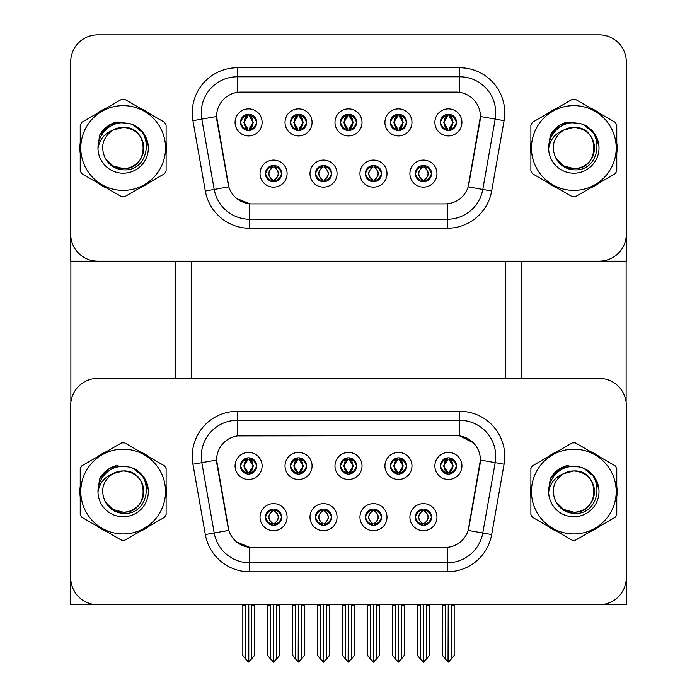 <?xml version="1.0" encoding="UTF-8"?>
<svg xmlns="http://www.w3.org/2000/svg" width="697" height="697" viewBox="0 0 697 697"><rect width="100%" height="100%" fill="white"/><g stroke="black" fill="none" stroke-linecap="round" stroke-linejoin="round"><path stroke-width="1.05" d="M340.389 465.944A8.111 8.111 0 0 0 348.5 474.056A8.111 8.111 0 0 0 356.611 465.944A8.111 8.111 0 0 0 348.5 457.833A8.111 8.111 0 0 0 340.389 465.944L340.458 465.944C342.14 470.475 344.248 472.662 346.784 472.496L346.235 473.733M334.978 465.944A13.522 13.522 0 0 0 348.5 479.466A13.522 13.522 0 0 0 362.022 465.944A13.522 13.522 0 0 0 348.5 452.423A13.522 13.522 0 0 0 334.978 465.944M365.359 517.157A8.111 8.111 0 0 0 373.479 525.277A8.111 8.111 0 0 0 381.59 517.157A8.111 8.111 0 0 0 373.479 509.045A8.111 8.111 0 0 0 365.359 517.157L365.437 517.157C366.97 521.53 369.079 523.717 371.762 523.717L372.721 523.717C367.354 519.343 367.354 514.97 372.721 510.605L371.762 510.605C369.131 510.553 367.023 512.731 365.437 517.157M359.948 517.157A13.522 13.522 0 0 0 373.479 530.687A13.522 13.522 0 0 0 387.001 517.157A13.522 13.522 0 0 0 373.479 503.635A13.522 13.522 0 0 0 359.948 517.157M390.337 465.944A8.111 8.111 0 0 0 398.457 474.056A8.111 8.111 0 0 0 406.569 465.944A8.111 8.111 0 0 0 398.457 457.833A8.111 8.111 0 0 0 390.337 465.944L390.416 465.944C392.097 470.475 394.197 472.662 396.732 472.496L396.184 473.733M384.927 465.944A13.522 13.522 0 0 0 398.457 479.466A13.522 13.522 0 0 0 411.979 465.944A13.522 13.522 0 0 0 398.457 452.423A13.522 13.522 0 0 0 384.927 465.944M440.295 465.944A8.111 8.111 0 0 0 448.406 474.056A8.111 8.111 0 0 0 456.518 465.944A8.111 8.111 0 0 0 448.406 457.833A8.111 8.111 0 0 0 440.295 465.944L440.365 465.944C442.046 470.475 444.155 472.662 446.69 472.496L446.141 473.733M434.884 465.944A13.522 13.522 0 0 0 448.406 479.466A13.522 13.522 0 0 0 461.928 465.944A13.522 13.522 0 0 0 448.406 452.423A13.522 13.522 0 0 0 434.884 465.944M290.431 465.944A8.111 8.111 0 0 0 298.543 474.056A8.111 8.111 0 0 0 306.663 465.944A8.111 8.111 0 0 0 298.543 457.833A8.111 8.111 0 0 0 290.431 465.944L290.51 465.944C292.191 470.475 294.291 472.662 296.826 472.496L296.277 473.733M285.021 465.944A13.522 13.522 0 0 0 298.543 479.466A13.522 13.522 0 0 0 312.073 465.944A13.522 13.522 0 0 0 298.543 452.423A13.522 13.522 0 0 0 285.021 465.944M240.482 465.944A8.111 8.111 0 0 0 248.594 474.056A8.111 8.111 0 0 0 256.705 465.944A8.111 8.111 0 0 0 248.594 457.833A8.111 8.111 0 0 0 240.482 465.944L240.552 465.944C242.234 470.475 244.342 472.662 246.877 472.496L246.329 473.733M235.072 465.944A13.522 13.522 0 0 0 248.594 479.466A13.522 13.522 0 0 0 262.116 465.944A13.522 13.522 0 0 0 248.594 452.423A13.522 13.522 0 0 0 235.072 465.944M265.452 517.157A8.111 8.111 0 0 0 273.572 525.277A8.111 8.111 0 0 0 281.684 517.157A8.111 8.111 0 0 0 273.572 509.045A8.111 8.111 0 0 0 265.452 517.157L265.531 517.157C267.064 521.53 269.173 523.717 271.856 523.717L272.815 523.717C267.448 519.343 267.448 514.97 272.815 510.605L271.856 510.605C269.225 510.553 267.117 512.731 265.531 517.157M260.042 517.157A13.522 13.522 0 0 0 273.572 530.687A13.522 13.522 0 0 0 287.094 517.157A13.522 13.522 0 0 0 273.572 503.635A13.522 13.522 0 0 0 260.042 517.157M315.41 517.157A8.111 8.111 0 0 0 323.521 525.277A8.111 8.111 0 0 0 331.641 517.157A8.111 8.111 0 0 0 323.521 509.045A8.111 8.111 0 0 0 315.41 517.157L315.48 517.157C317.022 521.53 319.13 523.717 321.805 523.717L322.772 523.717C317.396 519.343 317.396 514.97 322.772 510.605L321.805 510.605C319.174 510.553 317.065 512.731 315.48 517.157M309.999 517.157A13.522 13.522 0 0 0 323.521 530.687A13.522 13.522 0 0 0 337.052 517.157A13.522 13.522 0 0 0 323.521 503.635A13.522 13.522 0 0 0 309.999 517.157M415.316 517.157A8.111 8.111 0 0 0 423.428 525.277A8.111 8.111 0 0 0 431.548 517.157A8.111 8.111 0 0 0 423.428 509.045A8.111 8.111 0 0 0 415.316 517.157L415.386 517.157C416.928 521.53 419.036 523.717 421.711 523.717L422.678 523.717C417.303 519.343 417.303 514.97 422.678 510.605L421.711 510.605C419.08 510.553 416.972 512.731 415.386 517.157M409.906 517.157A13.522 13.522 0 0 0 423.428 530.687A13.522 13.522 0 0 0 436.958 517.157A13.522 13.522 0 0 0 423.428 503.635A13.522 13.522 0 0 0 409.906 517.157M216.584 459.994A24.343 24.343 0 0 0 216.95 464.219L228.085 527.341A24.343 24.343 0 0 0 252.061 547.459L444.939 547.459A24.343 24.343 0 0 0 468.915 527.341L480.05 464.219A24.343 24.343 0 0 0 456.073 435.651L240.927 435.651A24.343 24.343 0 0 0 216.584 459.994L216.854 456.387M70.693 405.445L70.693 604.717L626.307 604.717L626.307 405.445A27.052 27.052 0 0 0 599.254 378.393L97.746 378.393A27.052 27.052 0 0 0 70.693 405.445L70.693 577.665A27.052 27.052 0 0 0 97.746 604.717L599.254 604.717A27.052 27.052 0 0 0 626.307 577.665L626.307 405.445M505.482 261.175L505.482 378.393M191.518 261.175L191.518 378.393M340.389 122.402A8.111 8.111 0 0 0 348.5 130.522A8.111 8.111 0 0 0 356.611 122.402A8.111 8.111 0 0 0 348.5 114.291A8.111 8.111 0 0 0 340.389 122.402L340.458 122.402C342.061 117.985 344.17 115.807 346.784 115.85L346.235 114.613M334.978 122.402A13.522 13.522 0 0 0 348.5 135.932A13.522 13.522 0 0 0 362.022 122.402A13.522 13.522 0 0 0 348.5 108.88A13.522 13.522 0 0 0 334.978 122.402M365.359 173.623A8.111 8.111 0 0 0 373.479 181.734A8.111 8.111 0 0 0 381.59 173.623A8.111 8.111 0 0 0 373.479 165.503A8.111 8.111 0 0 0 365.359 173.623L365.437 173.623C366.97 177.988 369.079 180.174 371.762 180.174L372.721 180.174C367.354 175.801 367.354 171.436 372.721 167.062L371.762 167.062C369.131 167.01 367.023 169.197 365.437 173.623M359.948 173.623A13.522 13.522 0 0 0 373.479 187.144A13.522 13.522 0 0 0 387.001 173.623A13.522 13.522 0 0 0 373.479 160.092A13.522 13.522 0 0 0 359.948 173.623M390.337 122.402A8.111 8.111 0 0 0 398.457 130.522A8.111 8.111 0 0 0 406.569 122.402A8.111 8.111 0 0 0 398.457 114.291A8.111 8.111 0 0 0 390.337 122.402L390.416 122.402C392.019 117.985 394.119 115.807 396.732 115.85L396.184 114.613M384.927 122.402A13.522 13.522 0 0 0 398.457 135.932A13.522 13.522 0 0 0 411.979 122.402A13.522 13.522 0 0 0 398.457 108.88A13.522 13.522 0 0 0 384.927 122.402M440.295 122.402A8.111 8.111 0 0 0 448.406 130.522A8.111 8.111 0 0 0 456.518 122.402A8.111 8.111 0 0 0 448.406 114.291A8.111 8.111 0 0 0 440.295 122.402L440.365 122.402C441.968 117.985 444.076 115.807 446.69 115.85L446.141 114.613M434.884 122.402A13.522 13.522 0 0 0 448.406 135.932A13.522 13.522 0 0 0 461.928 122.402A13.522 13.522 0 0 0 448.406 108.88A13.522 13.522 0 0 0 434.884 122.402M290.431 122.402A8.111 8.111 0 0 0 298.543 130.522A8.111 8.111 0 0 0 306.663 122.402A8.111 8.111 0 0 0 298.543 114.291A8.111 8.111 0 0 0 290.431 122.402L290.51 122.402C292.113 117.985 294.212 115.807 296.826 115.85L296.277 114.613M285.021 122.402A13.522 13.522 0 0 0 298.543 135.932A13.522 13.522 0 0 0 312.073 122.402A13.522 13.522 0 0 0 298.543 108.88A13.522 13.522 0 0 0 285.021 122.402M240.482 122.402A8.111 8.111 0 0 0 248.594 130.522A8.111 8.111 0 0 0 256.705 122.402A8.111 8.111 0 0 0 248.594 114.291A8.111 8.111 0 0 0 240.482 122.402L240.552 122.402C242.155 117.985 244.264 115.807 246.877 115.85L246.329 114.613M235.072 122.402A13.522 13.522 0 0 0 248.594 135.932A13.522 13.522 0 0 0 262.116 122.402A13.522 13.522 0 0 0 248.594 108.88A13.522 13.522 0 0 0 235.072 122.402M265.452 173.623A8.111 8.111 0 0 0 273.572 181.734A8.111 8.111 0 0 0 281.684 173.623A8.111 8.111 0 0 0 273.572 165.503A8.111 8.111 0 0 0 265.452 173.623L265.531 173.623C267.064 177.988 269.173 180.174 271.856 180.174L272.815 180.174C267.448 175.801 267.448 171.436 272.815 167.062L271.856 167.062C269.225 167.01 267.117 169.197 265.531 173.623M260.042 173.623A13.522 13.522 0 0 0 273.572 187.144A13.522 13.522 0 0 0 287.094 173.623A13.522 13.522 0 0 0 273.572 160.092A13.522 13.522 0 0 0 260.042 173.623M315.41 173.623A8.111 8.111 0 0 0 323.521 181.734A8.111 8.111 0 0 0 331.641 173.623A8.111 8.111 0 0 0 323.521 165.503A8.111 8.111 0 0 0 315.41 173.623L315.48 173.623C317.022 177.988 319.13 180.174 321.805 180.174L322.772 180.174C317.396 175.801 317.396 171.436 322.772 167.062L321.805 167.062C319.174 167.01 317.065 169.197 315.48 173.623M309.999 173.623A13.522 13.522 0 0 0 323.521 187.144A13.522 13.522 0 0 0 337.052 173.623A13.522 13.522 0 0 0 323.521 160.092A13.522 13.522 0 0 0 309.999 173.623M415.316 173.623A8.111 8.111 0 0 0 423.428 181.734A8.111 8.111 0 0 0 431.548 173.623A8.111 8.111 0 0 0 423.428 165.503A8.111 8.111 0 0 0 415.316 173.623L415.386 173.623C416.928 177.988 419.036 180.174 421.711 180.174L422.678 180.174C417.303 175.801 417.303 171.436 422.678 167.062L421.711 167.062C419.08 167.01 416.972 169.197 415.386 173.623M409.906 173.623A13.522 13.522 0 0 0 423.428 187.144A13.522 13.522 0 0 0 436.958 173.623A13.522 13.522 0 0 0 423.428 160.092A13.522 13.522 0 0 0 409.906 173.623M216.584 116.451A24.343 24.343 0 0 0 216.95 120.677L228.085 183.799A24.343 24.343 0 0 0 252.061 203.916L444.939 203.916A24.343 24.343 0 0 0 468.915 183.799L480.05 120.677A24.343 24.343 0 0 0 456.073 92.109L240.927 92.109A24.343 24.343 0 0 0 216.584 116.451L216.854 112.844M70.693 61.902L70.693 261.175L626.307 261.175L626.307 61.902A27.052 27.052 0 0 0 599.254 34.85L97.746 34.85A27.052 27.052 0 0 0 70.693 61.902L70.693 234.122A27.052 27.052 0 0 0 97.746 261.175L599.254 261.175A27.052 27.052 0 0 0 626.307 234.122L626.307 61.902M80.225 486.149A43.284 43.284 0 0 0 80.225 496.952M97.022 526.043A43.284 43.284 0 0 0 106.371 531.445M139.966 531.445A43.284 43.284 0 0 0 149.315 526.043M166.113 496.952A43.284 43.284 0 0 0 166.113 486.149M530.887 486.149A43.284 43.284 0 0 0 530.887 496.952M547.685 526.043A43.284 43.284 0 0 0 557.034 531.445M590.629 531.445A43.284 43.284 0 0 0 599.978 526.043M616.775 496.952A43.284 43.284 0 0 0 616.775 486.149M237.32 411.3L459.68 411.3A45.087 45.087 0 0 1 504.079 464.211L491.673 534.547A45.087 45.087 0 0 1 447.274 571.801L249.726 571.801A45.087 45.087 0 0 1 205.327 534.547L192.921 464.211A45.087 45.087 0 0 1 237.32 411.3L237.32 420.317L459.68 420.317A36.07 36.07 0 0 1 495.192 462.651L482.794 532.978A36.07 36.07 0 0 1 447.274 562.784L249.726 562.784A36.07 36.07 0 0 1 214.206 532.978L201.808 462.651A36.07 36.07 0 0 1 237.32 420.317L237.32 435.913L456.073 435.651L459.68 435.913L473.28 442.778M444.939 547.459L252.061 547.459M249.726 571.801L249.726 547.345L236.727 542.022M504.079 464.211L480.416 460.046L468.166 530.4L491.673 534.547M205.327 534.547L228.834 530.4L216.584 460.046L201.808 462.651A36.07 36.07 0 0 1 201.259 456.387M468.915 527.341L468.767 528.108M228.233 528.108L228.085 527.341M149.315 457.066A43.284 43.284 0 0 0 139.966 451.665M106.371 451.665A43.284 43.284 0 0 0 97.022 457.066M599.978 457.066A43.284 43.284 0 0 0 590.629 451.665M557.034 451.665A43.284 43.284 0 0 0 547.685 457.066M599.254 378.393L97.746 378.393M80.225 142.615A43.284 43.284 0 0 0 80.225 153.41M97.022 182.501A43.284 43.284 0 0 0 106.371 187.902M139.966 187.902A43.284 43.284 0 0 0 149.315 182.501M166.113 153.41A43.284 43.284 0 0 0 166.113 142.615M530.887 142.615A43.284 43.284 0 0 0 530.887 153.41M547.685 182.501A43.284 43.284 0 0 0 557.034 187.902M590.629 187.902A43.284 43.284 0 0 0 599.978 182.501M616.775 153.41A43.284 43.284 0 0 0 616.775 142.615M237.32 67.757L237.32 92.379L459.68 92.379L459.68 76.775A36.07 36.07 0 0 1 495.192 119.109L482.794 189.436A36.07 36.07 0 0 1 447.274 219.241L249.726 219.241A36.07 36.07 0 0 1 214.206 189.436L201.808 119.109A36.07 36.07 0 0 1 237.32 76.775L459.68 76.775L459.68 67.757A45.087 45.087 0 0 1 504.079 120.677L491.673 191.004A45.087 45.087 0 0 1 447.274 228.259L249.726 228.259A45.087 45.087 0 0 1 205.327 191.004L192.921 120.677A45.087 45.087 0 0 1 237.32 67.757L459.68 67.757M444.939 203.916L252.061 203.916M447.274 203.803L447.274 219.241L249.726 219.241L249.726 203.803L236.727 198.479M504.079 120.677L480.416 116.504L468.166 186.857L491.673 191.004M205.327 191.004L228.834 186.857L216.584 116.504L201.808 119.109A36.07 36.07 0 0 1 201.259 112.844M468.915 183.799L468.767 184.566M228.233 184.566L228.085 183.799M149.315 113.524A43.284 43.284 0 0 0 139.966 108.122M106.371 108.122A43.284 43.284 0 0 0 97.022 113.524M599.978 113.524A43.284 43.284 0 0 0 590.629 108.122M557.034 108.122A43.284 43.284 0 0 0 547.685 113.524M599.254 34.85L97.746 34.85M424.822 525.155L424.185 523.717L425.144 523.717C427.775 523.769 429.883 521.583 431.469 517.148C429.927 512.783 427.819 510.605 425.144 510.605L425.693 509.368M424.822 509.167L424.185 510.605L425.144 510.605M422.033 509.167L422.94 510.605C417.433 514.97 417.433 519.343 422.94 523.717L422.269 525.189M422.678 510.605L422.269 509.132M424.185 510.605L424.595 509.132L424.185 510.605C429.552 514.97 429.552 519.343 424.185 523.717L424.595 525.189L423.907 523.717C429.422 519.343 429.422 514.97 423.915 510.605C429.613 514.97 429.613 519.343 423.907 523.717L424.185 523.717M420.213 604.717L420.544 659.057L423.062 662.063L423.802 662.063L429.204 655.624L429.204 605.162L426.311 605.162L426.311 659.153L429.204 655.711L429.204 605.257M423.61 604.717L423.61 662.15L426.311 659.153M426.651 604.717L426.311 605.162M429.204 604.717L429.204 605.162M420.544 605.162L417.66 605.162L417.66 604.717L417.66 655.711L423.253 662.15L423.253 604.717M417.66 655.624L420.544 659.153M445.191 604.717L445.522 659.057L448.04 662.063L448.223 604.717M448.589 604.717L448.589 662.063L454.174 655.624L454.174 605.162L451.29 605.162L451.621 604.717M445.522 605.162L442.639 605.162L442.639 655.624L445.522 659.057M451.29 659.057L451.29 605.162M454.174 604.717L454.174 605.162M447.012 473.934L447.648 472.496L446.69 472.496M447.012 457.946L447.648 459.393L446.69 459.393C444.076 459.34 441.968 461.527 440.365 465.944M456.518 465.944L456.448 465.944C454.88 461.58 452.771 459.393 450.123 459.393L449.164 459.393L453.259 465.944L449.164 472.496L450.123 472.496L450.671 473.733M456.448 465.944C454.819 470.397 452.71 472.583 450.123 472.496M447.648 472.496L443.719 465.944L447.918 459.393C442.883 459.558 442.726 471.66 447.927 472.496L443.553 465.944L447.648 459.393M448.894 459.393L449.574 457.912L448.885 459.393C453.93 459.558 454.087 471.66 448.885 472.496L449.565 473.977L448.894 472.496L453.094 465.944L448.894 459.393M374.873 525.155L374.228 523.717L375.195 523.717C377.826 523.769 379.935 521.583 381.52 517.148C379.97 512.783 377.861 510.605 375.195 510.605L375.744 509.368M374.873 509.167L374.228 510.605L375.195 510.605M372.991 523.717L372.311 525.189L373 523.717C367.293 519.343 367.293 514.97 373 510.605L372.311 509.132L373 510.605C367.485 514.97 367.485 519.343 372.991 523.717M372.721 510.605L372.085 509.167M374.228 510.605L374.637 509.132L373.958 510.605C379.665 514.97 379.665 519.343 373.958 523.717L374.629 525.189L373.967 523.717C379.473 519.343 379.473 514.97 373.967 510.605L374.228 510.605C379.604 514.97 379.604 519.343 374.228 523.717L374.228 523.717M370.255 604.717L370.595 659.057L373.104 662.063L373.845 662.063L379.246 655.624L379.246 605.162L376.363 605.162L376.363 659.153L379.246 655.711L379.246 605.257M373.653 604.717L373.653 662.15L376.363 659.153M376.694 604.717L376.363 605.162M379.246 604.717L379.246 605.162M370.595 605.162L367.702 605.162L367.702 604.717L367.702 655.711L373.296 662.15L373.296 604.717M367.702 655.624L370.595 659.153M324.915 525.155L324.279 523.717L325.238 523.717C327.869 523.769 329.977 521.583 331.563 517.148C330.021 512.783 327.912 510.605 325.238 510.605L325.787 509.368M324.915 509.167L324.279 510.605L325.238 510.605M323.033 523.717L322.363 525.189L323.042 523.717C317.335 519.343 317.335 514.97 323.042 510.605L322.371 509.124L323.033 510.605C317.527 514.97 317.527 519.343 323.033 523.717M322.772 510.605L322.127 509.167M324.279 510.605L324.689 509.132L324.279 510.605C329.646 514.97 329.646 519.343 324.279 523.717L324.689 525.189L324 523.717C329.515 519.343 329.515 514.97 324.009 510.605C329.707 514.97 329.707 519.343 324 523.717L324.279 523.717M320.306 604.717L320.637 659.057L323.155 662.063L323.896 662.063L329.298 655.624L329.298 605.162L326.405 605.162L326.405 659.153L329.298 655.711L329.298 605.257M323.704 604.717L323.704 662.15L326.405 659.153M326.745 604.717L326.405 605.162M329.298 604.717L329.298 605.162M320.637 605.162L317.754 605.162L317.754 604.717L317.754 655.711L323.347 662.15L323.347 604.717M317.754 655.624L320.637 659.153M274.966 525.155L274.322 523.717L275.289 523.717C277.92 523.769 280.028 521.583 281.614 517.148C280.063 512.783 277.955 510.605 275.289 510.605L275.838 509.368M274.966 509.167L274.322 510.605L275.289 510.605M273.085 523.717L272.405 525.189L273.093 523.717C267.387 519.343 267.387 514.97 273.093 510.605L272.405 509.132L273.093 510.605C267.578 514.97 267.578 519.343 273.085 523.717M272.815 510.605L272.178 509.167M274.322 510.605C279.697 514.97 279.697 519.343 274.322 523.717L274.06 523.717C279.567 519.343 279.567 514.97 274.06 510.605L274.731 509.132M274.322 523.717L274.731 525.189M270.349 604.717L270.689 659.057L273.198 662.063L273.938 662.063L279.34 655.624L279.34 605.162L276.456 605.162L276.456 659.153L279.34 655.711L279.34 605.257M273.747 604.717L273.747 662.15L276.456 659.153M276.787 604.717L276.456 605.162M279.34 604.717L279.34 605.162M270.689 605.162L267.796 605.162L267.796 604.717L267.796 655.711L273.39 662.15L273.39 604.717M267.796 655.624L270.689 659.153M395.234 604.717L395.565 659.057L398.083 662.063L398.275 604.717M398.632 604.717L398.632 662.063L404.225 655.624L404.225 605.162L401.341 605.162L401.672 604.717M395.565 605.162L392.681 605.162L392.681 655.624L395.565 659.057M401.341 659.057L401.341 605.162M404.225 604.717L404.225 605.162M397.055 473.934L397.699 472.496L396.732 472.496M397.055 457.946L397.699 459.393L396.732 459.393C394.119 459.34 392.019 461.527 390.416 465.944M406.569 465.944L406.49 465.944C404.931 461.58 402.822 459.393 400.174 459.393L399.207 459.393L403.302 465.944L399.207 472.496L400.174 472.496L400.723 473.733M406.49 465.944C404.87 470.397 402.761 472.583 400.174 472.496M397.699 472.496L393.761 465.944L397.961 459.393L397.29 457.912L397.97 459.393C392.934 459.558 392.768 471.66 397.97 472.496L397.29 473.977L397.961 472.496L393.605 465.944L397.699 459.393M398.945 459.393L398.945 459.393C403.972 459.558 404.138 471.66 398.937 472.496L399.616 473.977L398.945 472.496L403.145 465.944L398.945 459.393L399.616 457.912L398.937 459.393M345.285 604.717L345.616 659.057L348.134 662.063L348.317 604.717M348.683 604.717L348.683 662.063L354.268 655.624L354.268 605.162L351.384 605.162L351.715 604.717M345.616 605.162L342.732 605.162L342.732 655.624L345.616 659.057M351.384 659.057L351.384 605.162M354.268 604.717L354.268 605.162M347.097 473.934L347.742 472.496L346.784 472.496M347.097 457.946L347.742 459.393L346.784 459.393C344.17 459.34 342.061 461.527 340.458 465.944M356.611 465.944L356.542 465.944C354.973 461.58 352.865 459.393 350.216 459.393L349.258 459.393L353.353 465.944L349.258 472.496L350.216 472.496L350.765 473.733M356.542 465.944C354.912 470.397 352.804 472.583 350.216 472.496M347.742 472.496L343.813 465.944L348.012 459.393C342.976 459.558 342.819 471.66 348.021 472.496L343.647 465.944L347.742 459.393M348.988 459.393L348.988 459.393C354.024 459.558 354.181 471.66 348.979 472.496L349.659 473.977L348.988 472.496L353.187 465.944L348.988 459.393L349.667 457.912L348.979 459.393M295.328 604.717L295.659 659.057L298.177 662.063L298.368 604.717M298.725 604.717L298.725 662.063L304.319 655.624L304.319 605.162L301.435 605.162L301.766 604.717M295.659 605.162L292.775 605.162L292.775 655.624L295.659 659.057M301.435 659.057L301.435 605.162M304.319 604.717L304.319 605.162M297.149 473.934L297.793 472.496L296.826 472.496M297.149 457.946L297.793 459.393L296.826 459.393C294.212 459.34 292.113 461.527 290.51 465.944M306.663 465.944L306.584 465.944C305.025 461.58 302.916 459.393 300.268 459.393L299.301 459.393L303.395 465.944L299.301 472.496L300.268 472.496L300.816 473.733M306.584 465.944C304.964 470.397 302.855 472.583 300.268 472.496M297.793 472.496L293.855 465.944L298.055 459.393C293.028 459.558 292.862 471.66 298.063 472.496L293.698 465.944L297.793 459.393M299.039 459.393L299.71 457.912L299.03 459.393C304.066 459.558 304.232 471.66 299.03 472.496L299.71 473.977L299.039 472.496L303.239 465.944L299.039 459.393M245.379 604.717L245.71 659.057L248.228 662.063L248.411 604.717M248.777 604.717L248.777 662.063L254.361 655.624L254.361 605.162L251.478 605.162L251.809 604.717M245.71 605.162L242.826 605.162L242.826 655.624L245.71 659.057M251.478 659.057L251.478 605.162M254.361 604.717L254.361 605.162M247.191 473.934L247.836 472.496L246.877 472.496M247.191 457.946L247.836 459.393L246.877 459.393C244.264 459.34 242.155 461.527 240.552 465.944M256.705 465.944L256.635 465.944C255.067 461.58 252.959 459.393 250.31 459.393L249.352 459.393L253.447 465.944L249.352 472.496L250.31 472.496L250.859 473.733M256.635 465.944C255.006 470.397 252.898 472.583 250.31 472.496M247.836 472.496L243.906 465.944L248.106 459.393L247.426 457.912L248.115 459.393C243.07 459.558 242.913 471.66 248.115 472.496L247.435 473.977L248.106 472.496L243.741 465.944L247.836 459.393M249.082 459.393L249.082 459.393C254.117 459.558 254.274 471.66 249.073 472.496L249.753 473.977L249.082 472.496L253.281 465.944L249.082 459.393L249.761 457.912L249.073 459.393M424.822 181.612L424.185 180.174L425.144 180.174C427.775 180.235 429.883 178.04 431.469 173.605C429.927 169.24 427.819 167.062 425.144 167.062L425.693 165.825M424.822 165.625L424.185 167.062L425.144 167.062M424.185 180.174L424.595 181.647L423.907 180.174C429.422 175.801 429.422 171.436 423.915 167.062L424.595 165.59L423.915 167.062C429.613 171.436 429.613 175.801 423.907 180.174L424.185 180.174C429.552 175.801 429.552 171.436 424.185 167.062M422.033 165.625L422.94 167.062C417.433 171.436 417.433 175.801 422.94 180.174L422.269 181.647M422.678 167.062L422.269 165.59M456.518 122.402L456.448 122.402C454.88 118.037 452.771 115.859 450.123 115.85L449.164 115.85L453.259 122.402L449.164 128.954L450.123 128.954L450.671 130.191M447.012 114.413L447.648 115.85L446.69 115.85M448.894 115.85L449.574 114.369L448.885 115.85C453.93 116.016 454.087 128.117 448.885 128.954L449.565 130.435L448.894 128.954L453.094 122.402L448.894 115.85M456.448 122.402C454.819 126.854 452.71 129.041 450.123 128.954M447.648 115.85L443.553 122.402L447.648 128.954L446.69 128.954C444.155 129.119 442.046 126.932 440.365 122.402M447.648 128.954L443.719 122.402L447.918 115.85C442.883 116.016 442.726 128.117 447.927 128.954L447.012 130.4M70.876 261.175L70.876 402.326M175.47 261.175L175.47 378.393M521.53 261.175L521.53 378.393M626.124 261.175L626.124 402.326M374.873 181.612L374.228 180.174L375.195 180.174C377.826 180.235 379.935 178.04 381.52 173.605C379.97 169.24 377.861 167.062 375.195 167.062L375.744 165.825M374.873 165.625L374.228 167.062L375.195 167.062M374.228 180.174L374.637 181.647L373.958 180.174C379.665 175.801 379.665 171.436 373.958 167.062L374.629 165.59L373.967 167.062C379.473 171.436 379.473 175.801 373.967 180.174L374.228 180.174C379.604 175.801 379.604 171.436 374.228 167.062M372.991 180.174L372.311 181.647L373 180.174C367.293 175.801 367.293 171.436 373 167.062C367.485 171.436 367.485 175.801 372.991 180.174M372.721 167.062L372.085 165.625M324.915 181.612L324.279 180.174L325.238 180.174C327.869 180.235 329.977 178.04 331.563 173.605C330.021 169.24 327.912 167.062 325.238 167.062L325.787 165.825M324.915 165.625L324.279 167.062L325.238 167.062M324.279 180.174L324.689 181.647L324 180.174C329.515 175.801 329.515 171.436 324.009 167.062L324.689 165.59L324.009 167.062C329.707 171.436 329.707 175.801 324 180.174L324.279 180.174C329.646 175.801 329.646 171.436 324.279 167.062M323.033 180.174L322.363 181.647L323.042 180.174C317.335 175.801 317.335 171.436 323.042 167.062L322.371 165.59L323.033 167.062C317.527 171.436 317.527 175.801 323.033 180.174M322.772 167.062L322.127 165.625M274.966 181.612L274.322 180.174L275.289 180.174C277.92 180.235 280.028 178.04 281.614 173.605C280.063 169.24 277.955 167.062 275.289 167.062L275.838 165.825M274.966 165.625L274.322 167.062L275.289 167.062M274.322 167.062L274.322 167.062C279.697 171.436 279.697 175.801 274.322 180.174L274.731 181.647M274.322 180.174L274.06 180.174C279.567 175.801 279.567 171.436 274.06 167.062L274.731 165.59M273.085 180.174L272.405 181.647L273.093 180.174C267.387 175.801 267.387 171.436 273.093 167.062C267.578 171.436 267.578 175.801 273.085 180.174M272.815 167.062L272.178 165.625M406.569 122.402L406.49 122.402C404.931 118.037 402.822 115.859 400.174 115.85L399.207 115.85L403.302 122.402L399.207 128.954L400.174 128.954L400.723 130.191M397.055 114.413L397.699 115.85L396.732 115.85M398.945 115.85L398.945 115.85C403.972 116.016 404.138 128.117 398.937 128.954L399.616 130.435L398.945 128.954L403.145 122.402L398.945 115.85L399.616 114.369L398.937 115.85M406.49 122.402C404.87 126.854 402.761 129.041 400.174 128.954M397.699 115.85L393.605 122.402L397.699 128.954L396.732 128.954C394.197 129.119 392.097 126.932 390.416 122.402M397.699 128.954L393.761 122.402L397.961 115.85L397.29 114.369L397.97 115.85C392.934 116.016 392.768 128.117 397.97 128.954L397.055 130.4M356.611 122.402L356.542 122.402C354.973 118.037 352.865 115.859 350.216 115.85L349.258 115.85L353.353 122.402L349.258 128.954L350.216 128.954L350.765 130.191M347.097 114.413L347.742 115.85L346.784 115.85M348.988 115.85L348.988 115.85C354.024 116.016 354.181 128.117 348.979 128.954L349.659 130.435L348.988 128.954L353.187 122.402L348.988 115.85L349.667 114.369L348.979 115.85M356.542 122.402C354.912 126.854 352.804 129.041 350.216 128.954M347.742 115.85L343.647 122.402L347.742 128.954L346.784 128.954C344.248 129.119 342.14 126.932 340.458 122.402M347.742 128.954L343.813 122.402L348.012 115.85C342.976 116.016 342.819 128.117 348.021 128.954L347.097 130.4M306.663 122.402L306.584 122.402C305.025 118.037 302.916 115.859 300.268 115.85L299.301 115.85L303.395 122.402L299.301 128.954L300.268 128.954L300.816 130.191M297.149 114.413L297.793 115.85L296.826 115.85M299.039 115.85L299.71 114.369L299.03 115.85C304.066 116.016 304.232 128.117 299.03 128.954L299.71 130.435L299.039 128.954L303.239 122.402L299.039 115.85M306.584 122.402C304.964 126.854 302.855 129.041 300.268 128.954M297.793 115.85L293.698 122.402L297.793 128.954L296.826 128.954C294.291 129.119 292.191 126.932 290.51 122.402M297.793 128.954L293.855 122.402L298.055 115.85C293.028 116.016 292.862 128.117 298.063 128.954L297.149 130.4M256.705 122.402L256.635 122.402C255.067 118.037 252.959 115.859 250.31 115.85L249.352 115.85L253.447 122.402L249.352 128.954L250.31 128.954L250.859 130.191M247.191 114.413L247.836 115.85L246.877 115.85M249.082 115.85L249.082 115.85C254.117 116.016 254.274 128.117 249.073 128.954L249.753 130.435L249.082 128.954L253.281 122.402L249.082 115.85L249.761 114.369L249.073 115.85M256.635 122.402C255.006 126.854 252.898 129.041 250.31 128.954M247.836 115.85L243.741 122.402L247.836 128.954L246.877 128.954C244.342 129.119 242.234 126.932 240.552 122.402M247.836 128.954L243.906 122.402L248.106 115.85L247.426 114.369L248.115 115.85C243.07 116.016 242.913 128.117 248.115 128.954L247.191 130.4M118.952 466.711L110.544 468.157L117.584 465.561M118.952 123.177L110.544 124.615L117.584 122.027M569.615 466.711L561.207 468.157L568.238 465.561M569.615 123.177L561.207 124.615L568.238 122.027M143.765 490.81A20.614 20.614 0 0 0 112.853 473.707C102.755 480.895 100.185 490.165 105.134 501.535L105.413 502.023A20.614 20.614 0 0 0 123.169 512.164C149.759 513.454 149.759 469.656 123.169 470.937L112.853 473.707L123.169 470.937C149.759 469.656 149.759 513.454 123.169 512.164A20.614 20.614 0 0 0 143.782 491.551C142.563 479.031 135.688 472.157 123.169 470.937C149.759 469.656 149.759 513.454 123.169 512.164C149.759 513.454 149.759 469.656 123.169 470.937C149.759 469.656 149.759 513.454 123.169 512.164C149.759 513.454 149.759 469.656 123.169 470.937C149.759 469.656 149.759 513.454 123.169 512.164L112.862 509.402L105.413 502.023L112.862 509.402L123.169 512.164L112.862 509.402L105.413 502.023L112.862 509.402L123.169 512.164L112.862 509.402L105.413 502.023L112.862 509.402L123.169 512.164L112.862 509.402L105.413 502.023C109.359 508.976 115.275 512.757 123.169 513.367C150.735 515.675 155.039 471.738 128.457 466.92L115.676 465.814C108.558 468.001 103.182 472.339 99.566 478.839L97.981 492.099A25.197 25.197 0 0 0 123.169 516.747A25.197 25.197 0 0 0 128.457 466.92M123.169 533.928A42.378 42.378 0 0 0 165.546 491.551A42.378 42.378 0 0 0 123.169 449.173A42.378 42.378 0 0 0 80.791 491.551A42.378 42.378 0 0 0 123.169 533.928M123.169 540.245A48.694 48.694 0 0 0 124.763 540.219L164.518 517.27A48.694 48.694 0 0 0 166.113 514.499L166.113 468.602A48.694 48.694 0 0 0 164.518 465.84L124.763 442.891A48.694 48.694 0 0 0 121.574 442.891L81.819 465.84A48.694 48.694 0 0 0 80.225 468.602L80.225 514.499A48.694 48.694 0 0 0 81.819 517.27L121.574 540.219A48.694 48.694 0 0 0 123.169 540.245M97.981 491.551C97.807 477.253 110.779 465.666 123.169 466.363L128.483 466.929M133.345 468.506L143.861 477.184L148.269 489.364M97.981 492.099C99.444 483.221 104.402 477.088 112.853 473.707M99.566 478.839L109.76 468.332L115.528 465.857L109.76 468.332L99.593 478.787L109.76 468.332L115.528 465.857L109.76 468.332L99.566 478.839L109.76 468.332L115.676 465.814L109.76 468.332L106.406 470.623L109.76 468.332L115.676 465.814L109.76 468.332L106.406 470.623L109.76 468.332L115.676 465.814L109.76 468.332L106.406 470.623L109.76 468.332L115.676 465.814L109.76 468.332L106.406 470.623M115.528 465.857L109.76 468.332L99.593 478.787L109.76 468.332L115.528 465.857L109.76 468.332L99.593 478.787M143.765 147.267A20.614 20.614 0 0 0 112.853 130.165C102.755 137.353 100.185 146.631 105.134 157.992L105.413 158.48A20.614 20.614 0 0 0 123.169 168.622C149.759 169.911 149.759 126.113 123.169 127.403L112.853 130.165L123.169 127.403C149.759 126.113 149.759 169.911 123.169 168.622A20.614 20.614 0 0 0 143.782 148.008C142.563 135.488 135.688 128.623 123.169 127.403C149.759 126.113 149.759 169.911 123.169 168.622C149.759 169.911 149.759 126.113 123.169 127.403C149.759 126.113 149.759 169.911 123.169 168.622C149.759 169.911 149.759 126.113 123.169 127.403C149.759 126.113 149.759 169.911 123.169 168.622L112.862 165.86L105.413 158.48L112.862 165.86L123.169 168.622L112.862 165.86L105.413 158.48L112.862 165.86L123.169 168.622L112.862 165.86L105.413 158.48L112.862 165.86L123.169 168.622L112.862 165.86L105.413 158.48C109.359 165.433 115.275 169.223 123.169 169.824C150.735 172.133 155.039 128.196 128.457 123.378L115.676 122.271C108.558 124.458 103.182 128.806 99.566 135.296L97.981 148.557A25.197 25.197 0 0 0 123.169 173.204A25.197 25.197 0 0 0 128.457 123.378L123.169 122.82C110.779 122.132 97.807 133.719 97.981 148.008M123.169 190.394A42.378 42.378 0 0 0 165.546 148.008A42.378 42.378 0 0 0 123.169 105.63A42.378 42.378 0 0 0 80.791 148.008A42.378 42.378 0 0 0 123.169 190.394M123.169 196.702A48.694 48.694 0 0 0 124.763 196.676L164.518 173.727A48.694 48.694 0 0 0 166.113 170.965L166.113 125.059A48.694 48.694 0 0 0 164.518 122.297L124.763 99.349A48.694 48.694 0 0 0 121.574 99.349L81.819 122.297A48.694 48.694 0 0 0 80.225 125.059L80.225 170.965A48.694 48.694 0 0 0 81.819 173.727L121.574 196.676A48.694 48.694 0 0 0 123.169 196.702M133.345 124.963L143.861 133.641L148.269 145.821M97.981 148.557C99.444 139.679 104.402 133.545 112.853 130.165M99.566 135.296L109.76 124.789L115.528 122.315L109.76 124.789L99.593 135.244L109.76 124.789L115.528 122.315L109.76 124.789L99.593 135.244L109.76 124.789L115.528 122.315L109.76 124.789L99.566 135.296L109.76 124.789L115.676 122.271L109.76 124.789L106.406 127.089L109.76 124.789L115.676 122.271L109.76 124.789L106.406 127.089L109.76 124.789L115.676 122.271L109.76 124.789L106.406 127.089L109.76 124.789L115.676 122.271L109.76 124.789L106.406 127.089M115.528 122.315L109.76 124.789L99.593 135.244M594.428 490.81A20.614 20.614 0 0 0 563.516 473.707C553.418 480.895 550.839 490.165 555.797 501.535L556.075 502.023A20.614 20.614 0 0 0 573.831 512.164C600.422 513.454 600.422 469.656 573.831 470.937L563.516 473.707L573.831 470.937C600.422 469.656 600.422 513.454 573.831 512.164A20.614 20.614 0 0 0 594.445 491.551C593.217 479.031 586.351 472.157 573.831 470.937C600.422 469.656 600.422 513.454 573.831 512.164C600.422 513.454 600.422 469.656 573.831 470.937C600.422 469.656 600.422 513.454 573.831 512.164C600.422 513.454 600.422 469.656 573.831 470.937C600.422 469.656 600.422 513.454 573.831 512.164L563.524 509.402L556.075 502.023L563.524 509.402L573.831 512.164L563.524 509.402L556.075 502.023L563.524 509.402L573.831 512.164L563.524 509.402L556.075 502.023L563.524 509.402L573.831 512.164L563.524 509.402L556.075 502.023C560.022 508.976 565.938 512.757 573.831 513.367C601.398 515.675 605.693 471.738 579.12 466.92L566.339 465.814C559.212 468.001 553.845 472.339 550.229 478.839L548.644 492.099A25.197 25.197 0 0 0 573.831 516.747A25.197 25.197 0 0 0 579.12 466.92M573.831 533.928A42.378 42.378 0 0 0 616.209 491.551A42.378 42.378 0 0 0 573.831 449.173A42.378 42.378 0 0 0 531.454 491.551A42.378 42.378 0 0 0 573.831 533.928M573.831 540.245A48.694 48.694 0 0 0 575.426 540.219L615.181 517.27A48.694 48.694 0 0 0 616.775 514.499L616.775 468.602A48.694 48.694 0 0 0 615.181 465.84L575.426 442.891A48.694 48.694 0 0 0 572.237 442.891L532.482 465.84A48.694 48.694 0 0 0 530.887 468.602L530.887 514.499A48.694 48.694 0 0 0 532.482 517.27L572.237 540.219A48.694 48.694 0 0 0 573.831 540.245M548.635 491.551C548.469 477.253 561.442 465.666 573.831 466.363L579.146 466.929M584.008 468.506L594.524 477.184L598.923 489.364M548.644 492.099C550.099 483.221 555.056 477.088 563.516 473.707M566.191 465.857L560.423 468.332L550.255 478.787L560.423 468.332L566.191 465.857L560.423 468.332L550.255 478.787L560.423 468.332L566.191 465.857L560.423 468.332L550.255 478.787L560.423 468.332L566.191 465.857L560.423 468.332L550.229 478.839L560.423 468.332L566.339 465.814L560.423 468.332L557.069 470.623L560.423 468.332L566.339 465.814L560.423 468.332L557.069 470.623L560.423 468.332L566.339 465.814L560.423 468.332L557.069 470.623L560.423 468.332L566.339 465.814L560.423 468.332L557.069 470.623M594.428 147.267A20.614 20.614 0 0 0 563.516 130.165C553.418 137.353 550.839 146.631 555.797 157.992L556.075 158.48A20.614 20.614 0 0 0 573.831 168.622C600.422 169.911 600.422 126.113 573.831 127.403L563.516 130.165L573.831 127.403C600.422 126.113 600.422 169.911 573.831 168.622A20.614 20.614 0 0 0 594.445 148.008C593.217 135.488 586.351 128.623 573.831 127.403C600.422 126.113 600.422 169.911 573.831 168.622C600.422 169.911 600.422 126.113 573.831 127.403C600.422 126.113 600.422 169.911 573.831 168.622C600.422 169.911 600.422 126.113 573.831 127.403C600.422 126.113 600.422 169.911 573.831 168.622L563.524 165.86L556.075 158.48L563.524 165.86L573.831 168.622L563.524 165.86L556.075 158.48L563.524 165.86L573.831 168.622L563.524 165.86L556.075 158.48L563.524 165.86L573.831 168.622L563.524 165.86L556.075 158.48C560.022 165.433 565.938 169.223 573.831 169.824C601.398 172.133 605.693 128.196 579.12 123.378L566.339 122.271C559.212 124.458 553.845 128.806 550.229 135.296L548.644 148.557A25.197 25.197 0 0 0 573.831 173.204A25.197 25.197 0 0 0 579.12 123.378M573.831 190.394A42.378 42.378 0 0 0 616.209 148.008A42.378 42.378 0 0 0 573.831 105.63A42.378 42.378 0 0 0 531.454 148.008A42.378 42.378 0 0 0 573.831 190.394M573.831 196.702A48.694 48.694 0 0 0 575.426 196.676L615.181 173.727A48.694 48.694 0 0 0 616.775 170.965L616.775 125.059A48.694 48.694 0 0 0 615.181 122.297L575.426 99.349A48.694 48.694 0 0 0 572.237 99.349L532.482 122.297A48.694 48.694 0 0 0 530.887 125.059L530.887 170.965A48.694 48.694 0 0 0 532.482 173.727L572.237 196.676A48.694 48.694 0 0 0 573.831 196.702M548.635 148.008C548.469 133.719 561.442 122.132 573.831 122.82L579.146 123.386M584.008 124.963L594.524 133.641L598.923 145.821M548.644 148.557C550.099 139.679 555.056 133.545 563.516 130.165M566.191 122.315L560.423 124.789L550.255 135.244L560.423 124.789L566.191 122.315L560.423 124.789L550.255 135.244L560.423 124.789L566.191 122.315L560.423 124.789L550.255 135.244L560.423 124.789L566.191 122.315L560.423 124.789L550.229 135.296L560.423 124.789L566.339 122.271L560.423 124.789L557.069 127.089L560.423 124.789L566.339 122.271L560.423 124.789L557.069 127.089L560.423 124.789L566.339 122.271L560.423 124.789L557.069 127.089L560.423 124.789L566.339 122.271L560.423 124.789L557.069 127.089M459.68 411.3L459.68 435.913M447.274 547.345L447.274 571.801M192.921 464.211L201.808 462.651M249.726 219.241L249.726 228.259M447.274 219.241L447.274 228.259M192.921 120.677L201.808 119.109M421.711 523.717L421.162 524.954M422.033 525.155L422.678 523.717M421.711 510.605L421.162 509.368M425.144 523.717L425.693 524.954M446.69 459.393L446.141 458.156M450.123 459.393L450.671 458.156M449.809 457.946L449.164 459.393M449.809 473.934L449.164 472.496M447.239 473.977L447.918 472.496L447.247 473.977M447.239 457.912L447.918 459.393L447.247 457.912M371.762 523.717L371.213 524.954M372.085 525.155L372.721 523.717M371.762 510.605L371.213 509.368M375.195 523.717L375.744 524.954M321.805 523.717L321.256 524.954M322.127 525.155L322.772 523.717M321.805 510.605L321.256 509.368M325.238 523.717L325.787 524.954M271.856 523.717L271.307 524.954M272.178 525.155L272.815 523.717M271.856 510.605L271.307 509.368M275.289 523.717L275.838 524.954M396.732 459.393L396.184 458.156M400.174 459.393L400.723 458.156M399.851 457.946L399.207 459.393M399.851 473.934L399.207 472.496M346.784 459.393L346.235 458.156M350.216 459.393L350.765 458.156M349.903 457.946L349.258 459.393M349.903 473.934L349.258 472.496M347.333 473.977L348.012 472.496L347.341 473.977M347.333 457.912L348.012 459.393L347.341 457.912M296.826 459.393L296.277 458.156M300.268 459.393L300.816 458.156M299.945 457.946L299.301 459.393M299.945 473.934L299.301 472.496M297.384 473.977L298.055 472.496L297.384 473.977M297.384 457.912L298.055 459.393L297.384 457.912M246.877 459.393L246.329 458.156M250.31 459.393L250.859 458.156M249.988 457.946L249.352 459.393M249.988 473.934L249.352 472.496M425.144 180.174L425.693 181.412M421.711 167.062L421.162 165.825M421.711 180.174L421.162 181.412M422.033 181.612L422.678 180.174M450.123 115.85L450.671 114.613M449.809 114.413L449.164 115.85M447.239 114.369L447.918 115.85L447.247 114.369M449.809 130.4L449.164 128.954M446.69 128.954L446.141 130.191M447.239 130.435L447.918 128.954L447.247 130.435M375.195 180.174L375.744 181.412M371.762 167.062L371.213 165.825M371.762 180.174L371.213 181.412M372.085 181.612L372.721 180.174M325.238 180.174L325.787 181.412M321.805 167.062L321.256 165.825M321.805 180.174L321.256 181.412M322.127 181.612L322.772 180.174M275.289 180.174L275.838 181.412M271.856 167.062L271.307 165.825M271.856 180.174L271.307 181.412M272.178 181.612L272.815 180.174M400.174 115.85L400.723 114.613M399.851 114.413L399.207 115.85M399.851 130.4L399.207 128.954M396.732 128.954L396.184 130.191M350.216 115.85L350.765 114.613M349.903 114.413L349.258 115.85M347.333 114.369L348.012 115.85L347.341 114.369M349.903 130.4L349.258 128.954M346.784 128.954L346.235 130.191M347.333 130.435L348.012 128.954L347.341 130.435M300.268 115.85L300.816 114.613M299.945 114.413L299.301 115.85M297.384 114.369L298.055 115.85L297.384 114.369M299.945 130.4L299.301 128.954M296.826 128.954L296.277 130.191M297.384 130.435L298.055 128.954L297.384 130.435M250.31 115.85L250.859 114.613M249.988 114.413L249.352 115.85M249.988 130.4L249.352 128.954M246.877 128.954L246.329 130.191M422.277 525.189L422.948 523.717C417.242 519.343 417.242 514.97 422.948 510.605L422.277 509.124M274.723 509.124L274.052 510.605C279.758 514.97 279.758 519.343 274.052 523.717L274.723 525.189M422.277 181.647L422.948 180.174C417.242 175.801 417.242 171.436 422.948 167.062L422.277 165.59M274.723 181.647L274.052 180.174C279.758 175.801 279.758 171.436 274.052 167.062L274.723 165.59"/></g></svg>

